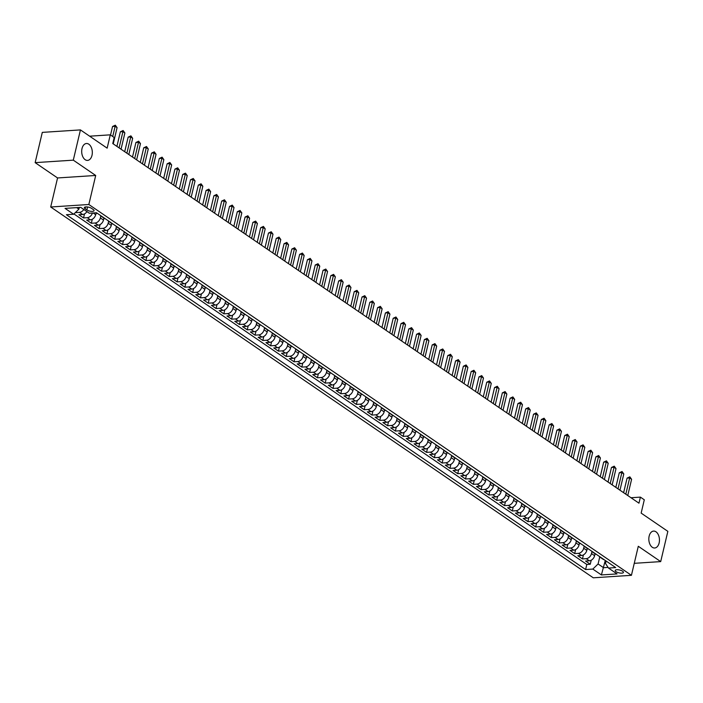 <?xml version="1.0" encoding="UTF-8"?>
<svg xmlns="http://www.w3.org/2000/svg" width="703" height="703" viewBox="0 0 703 703"><rect width="100%" height="100%" fill="white"/><g stroke="black" fill="none" stroke-linecap="round" stroke-linejoin="round"><path stroke-width="1.05" d="M649.15 536.134A8.471 5.299 -93.7 0 1 653.588 531.09A8.471 5.299 -93.7 0 1 659.133 542.953A8.471 5.299 -93.7 0 1 654.695 547.997A8.471 5.299 -93.7 0 1 649.15 536.134M82.014 148.544A8.471 5.299 -93.7 0 1 86.451 143.5A8.471 5.299 -93.7 0 1 91.996 155.363A8.471 5.299 -93.7 0 1 87.55 160.407A8.471 5.299 -93.7 0 1 82.014 148.544M622.612 571.223A4.236 1.459 -166.7 0 0 618.157 569.773A4.236 1.459 -166.7 0 0 615.187 570.467A4.236 1.459 -166.7 0 0 616.013 571.653A4.236 1.459 -166.7 0 0 620.468 573.112A4.236 1.459 -166.7 0 0 623.429 572.418A4.236 1.459 -166.7 0 0 622.612 571.223M50.695 206.99L593.279 577.804L631.426 575.318L88.842 204.503L50.695 206.99L57.567 177.956L95.705 175.469L73.297 160.152L35.15 162.639L57.567 177.956M35.15 162.639L42.303 132.384L80.441 129.906L107.146 148.148L110.292 134.835L89.641 136.189M634.255 563.323L660.697 561.6L667.85 531.354L641.154 513.102L644.3 499.789L640.398 497.126L631.013 497.742M73.297 160.152L80.441 129.906M86.926 211.612A5.299 3.708 124.3 0 1 82.629 214.494L78.859 214.74L83.543 217.939L84.492 213.923M97.497 213.431A5.299 3.708 124.3 0 1 96.452 213.009L95.687 214.714A5.299 3.708 -55.7 0 1 90.423 219.828L86.662 220.074L91.337 223.264L92.286 219.248M103.939 218.123L103.482 220.048A5.299 3.708 -55.7 0 1 98.218 225.153L94.457 225.399L99.132 228.598L100.081 224.573M111.733 223.449L111.276 225.373A5.299 3.708 -55.7 0 1 106.012 230.479L102.251 230.725L106.926 233.923L107.875 229.907M119.528 228.783L119.079 230.698A5.299 3.708 -55.7 0 1 113.807 235.804L110.046 236.05L114.721 239.248L115.67 235.233M127.322 234.108L126.874 236.023A5.299 3.708 -55.7 0 1 121.601 241.138L117.84 241.384L122.515 244.574L123.464 240.558M135.125 239.433L134.668 241.357A5.299 3.708 -55.7 0 1 129.396 246.463L125.635 246.709L130.319 249.908L131.268 245.892M142.92 244.767L142.463 246.683A5.299 3.708 -55.7 0 1 137.199 251.788L133.429 252.034L138.113 255.233L139.062 251.217M150.714 250.092L150.257 252.008A5.299 3.708 -55.7 0 1 144.994 257.122L141.233 257.368L145.908 260.558L146.857 256.542M158.509 255.417L158.052 257.342A5.299 3.708 -55.7 0 1 152.788 262.447L149.027 262.694L153.702 265.892L154.651 261.876M166.303 260.743L165.846 262.667A5.299 3.708 -55.7 0 1 160.583 267.773L156.822 268.019L161.497 271.217L162.446 267.202M174.098 266.077L173.65 267.992A5.299 3.708 -55.7 0 1 168.377 273.107L164.616 273.344L169.291 276.543L170.24 272.527M181.892 271.402L181.444 273.318A5.299 3.708 -55.7 0 1 176.172 278.432L172.411 278.678L177.086 281.868L178.035 277.852M189.687 276.727L189.239 278.652A5.299 3.708 -55.7 0 1 183.966 283.757L180.205 284.003L184.88 287.202L185.838 283.186M197.49 282.061L197.033 283.977A5.299 3.708 -55.7 0 1 191.77 289.082L188 289.328L192.684 292.527L193.633 288.511M205.285 287.386L204.828 289.302A5.299 3.708 -55.7 0 1 199.564 294.416L195.794 294.662L200.478 297.852L201.427 293.836M213.079 292.712L212.622 294.636A5.299 3.708 -55.7 0 1 207.359 299.742L203.598 299.988L208.273 303.186L209.222 299.17M220.874 298.037L220.417 299.961A5.299 3.708 -55.7 0 1 215.153 305.067L211.392 305.313L216.067 308.512L217.016 304.496M228.668 303.371L228.22 305.287A5.299 3.708 -55.7 0 1 222.948 310.401L219.187 310.638L223.862 313.837L224.811 309.821M236.463 308.696L236.015 310.612A5.299 3.708 -55.7 0 1 230.742 315.726L226.981 315.972L231.656 319.171L232.605 315.146M244.257 314.021L243.809 315.946A5.299 3.708 -55.7 0 1 238.537 321.051L234.776 321.297L239.451 324.496L240.4 320.48M252.061 319.355L251.604 321.271A5.299 3.708 -55.7 0 1 246.331 326.377L242.57 326.623L247.254 329.821L248.203 325.805M259.855 324.681L259.398 326.596A5.299 3.708 -55.7 0 1 254.135 331.711L250.365 331.957L255.048 335.146L255.997 331.131M267.65 330.006L267.193 331.93A5.299 3.708 -55.7 0 1 261.929 337.036L258.168 337.282L262.843 340.48L263.792 336.465M275.444 335.331L274.987 337.255A5.299 3.708 -55.7 0 1 269.724 342.361L265.962 342.607L270.637 345.806L271.586 341.79M283.239 340.665L282.782 342.581A5.299 3.708 -55.7 0 1 277.518 347.695L273.757 347.932L278.432 351.131L279.381 347.115M291.033 345.99L290.585 347.915A5.299 3.708 -55.7 0 1 285.313 353.02L281.551 353.266L286.226 356.465L287.175 352.44M298.828 351.315L298.38 353.24A5.299 3.708 -55.7 0 1 293.107 358.345L289.346 358.592L294.021 361.79L294.97 357.774M306.631 356.649L306.174 358.565A5.299 3.708 -55.7 0 1 300.902 363.671L297.141 363.917L301.824 367.115L302.773 363.099M314.426 361.975L313.969 363.89A5.299 3.708 -55.7 0 1 308.705 369.005L304.935 369.251L309.619 372.441L310.568 368.425M322.22 367.3L321.763 369.224A5.299 3.708 -55.7 0 1 316.499 374.33L312.738 374.576L317.413 377.775L318.362 373.759M330.015 372.625L329.558 374.55A5.299 3.708 -55.7 0 1 324.294 379.655L320.533 379.901L325.208 383.1L326.157 379.084M337.809 377.959L337.352 379.875A5.299 3.708 -55.7 0 1 332.088 384.989L328.327 385.235L333.002 388.425L333.951 384.409M345.604 383.284L345.155 385.209A5.299 3.708 -55.7 0 1 339.883 390.314L336.122 390.56L340.797 393.759L341.746 389.734M353.398 388.61L352.95 390.534A5.299 3.708 -55.7 0 1 347.677 395.64L343.916 395.886L348.591 399.084L349.54 395.068M361.193 393.944L360.744 395.859A5.299 3.708 -55.7 0 1 355.472 400.965L351.711 401.211L356.386 404.41L357.344 400.394M368.996 399.269L368.539 401.185A5.299 3.708 -55.7 0 1 363.275 406.299L359.505 406.545L364.189 409.735L365.138 405.719M376.79 404.594L376.333 406.519A5.299 3.708 -55.7 0 1 371.07 411.624L367.3 411.87L371.984 415.069L372.933 411.053M384.585 409.928L384.128 411.844A5.299 3.708 -55.7 0 1 378.864 416.949L375.103 417.195L379.778 420.394L380.727 416.378M392.379 415.253L391.923 417.169A5.299 3.708 -55.7 0 1 386.659 422.283L382.898 422.529L387.573 425.719L388.522 421.703M400.174 420.579L399.726 422.503A5.299 3.708 -55.7 0 1 394.453 427.609L390.692 427.855L395.367 431.053L396.316 427.037M407.968 425.904L407.52 427.828A5.299 3.708 -55.7 0 1 402.248 432.934L398.487 433.18L403.162 436.378L404.111 432.363M415.763 431.238L415.315 433.153A5.299 3.708 -55.7 0 1 410.042 438.268L406.281 438.505L410.956 441.704L411.905 437.688M423.566 436.563L423.109 438.479A5.299 3.708 -55.7 0 1 417.837 443.593L414.076 443.839L418.76 447.038L419.709 443.013M431.361 441.888L430.904 443.813A5.299 3.708 -55.7 0 1 425.64 448.918L421.87 449.164L426.554 452.363L427.503 448.347M439.155 447.222L438.698 449.138A5.299 3.708 -55.7 0 1 433.435 454.243L429.674 454.49L434.349 457.688L435.298 453.672M446.95 452.547L446.493 454.463A5.299 3.708 -55.7 0 1 441.229 459.577L437.468 459.824L442.143 463.013L443.092 458.997M454.744 457.873L454.287 459.797A5.299 3.708 -55.7 0 1 449.024 464.903L445.263 465.149L449.938 468.347L450.887 464.332M462.539 463.198L462.091 465.122A5.299 3.708 -55.7 0 1 456.818 470.228L453.057 470.474L457.732 473.673L458.681 469.657M470.333 468.532L469.885 470.448A5.299 3.708 -55.7 0 1 464.613 475.562L460.852 475.799L465.527 478.998L466.476 474.982M478.137 473.857L477.68 475.782A5.299 3.708 -55.7 0 1 472.407 480.887L468.646 481.133L473.33 484.332L474.279 480.307M485.931 479.182L485.474 481.107A5.299 3.708 -55.7 0 1 480.211 486.212L476.441 486.458L481.124 489.657L482.073 485.641M493.726 484.516L493.269 486.432A5.299 3.708 -55.7 0 1 488.005 491.538L484.235 491.784L488.919 494.982L489.868 490.966M501.52 489.842L501.063 491.757A5.299 3.708 -55.7 0 1 495.8 496.872L492.038 497.118L496.713 500.308L497.662 496.292M509.315 495.167L508.858 497.091A5.299 3.708 -55.7 0 1 503.594 502.197L499.833 502.443L504.508 505.642L505.457 501.626M517.109 500.492L516.661 502.417A5.299 3.708 -55.7 0 1 511.389 507.522L507.628 507.768L512.302 510.967L513.252 506.951M524.904 505.826L524.456 507.742A5.299 3.708 -55.7 0 1 519.183 512.856L515.422 513.102L520.097 516.292L521.046 512.276M532.698 511.151L532.25 513.076A5.299 3.708 -55.7 0 1 526.978 518.181L523.217 518.427L527.891 521.626L528.849 517.601M540.502 516.477L540.045 518.401A5.299 3.708 -55.7 0 1 534.781 523.507L531.011 523.753L535.695 526.951L536.644 522.935M548.296 521.811L547.839 523.726A5.299 3.708 -55.7 0 1 542.575 528.832L538.806 529.078L543.489 532.276L544.438 528.261M556.091 527.136L555.634 529.051A5.299 3.708 -55.7 0 1 550.37 534.166L546.609 534.412L551.284 537.602L552.233 533.586M563.885 532.461L563.428 534.385A5.299 3.708 -55.7 0 1 558.164 539.491L554.403 539.737L559.078 542.936L560.027 538.92M571.68 537.795L571.231 539.711A5.299 3.708 -55.7 0 1 565.959 544.816L562.198 545.062L566.873 548.261L567.822 544.245M579.474 543.12L579.026 545.036A5.299 3.708 -55.7 0 1 573.753 550.15L569.992 550.396L574.667 553.586L575.616 549.57M587.269 548.445L586.82 550.37A5.299 3.708 -55.7 0 1 581.548 555.475L577.787 555.721L582.462 558.92L583.411 554.904M110.292 134.835L114.185 137.507L112.761 143.553L638.965 503.181L640.398 497.126M85.151 208.773L86.864 209.942A4.104 1.406 -166.7 0 0 91.179 211.357A4.104 1.406 -166.7 0 0 94.053 210.68A4.104 1.406 -166.7 0 0 93.253 209.529L91.539 208.352A4.104 1.406 -166.7 0 0 87.225 206.946A4.104 1.406 -166.7 0 0 84.351 207.622A4.104 1.406 -166.7 0 0 85.151 208.773L85.581 206.946M606.1 561.02L605.511 563.49L608.49 568.059L615.705 567.585L96.513 212.763L89.299 213.229L80.722 207.367L65.054 208.387L73.63 214.248L66.416 214.723L585.608 569.553L592.822 569.079L598.086 563.973L603.543 567.699L608.069 567.409M608.49 568.059L617.067 573.92L601.399 574.94L592.822 569.079M591.961 551.609L591.495 553.56A5.299 3.708 124.3 0 1 586.232 558.674L582.462 558.92M595.072 553.771L594.615 555.695L591.495 553.56M584.158 546.284L583.701 548.235A5.299 3.708 124.3 0 1 578.428 553.34L574.667 553.586M576.363 540.959L575.906 542.909A5.299 3.708 124.3 0 1 570.634 548.015L566.873 548.261M568.569 535.633L568.112 537.575A5.299 3.708 124.3 0 1 562.839 542.69L559.078 542.936M560.774 530.299L560.317 532.25A5.299 3.708 124.3 0 1 555.045 537.364L551.284 537.602M552.98 524.974L552.514 526.925A5.299 3.708 124.3 0 1 547.25 532.03L543.489 532.276M545.185 519.649L544.72 521.6A5.299 3.708 124.3 0 1 539.456 526.705L535.695 526.951M537.391 514.315L536.925 516.266A5.299 3.708 124.3 0 1 531.661 521.38L527.891 521.626M529.587 508.99L529.131 510.94A5.299 3.708 124.3 0 1 523.867 516.046L520.097 516.292M521.793 503.664L521.336 505.615A5.299 3.708 124.3 0 1 516.064 510.721L512.302 510.967M513.998 498.339L513.542 500.281A5.299 3.708 124.3 0 1 508.269 505.395L504.508 505.642M506.204 493.005L505.747 494.956A5.299 3.708 124.3 0 1 500.474 500.07L496.713 500.308M498.409 487.68L497.944 489.631A5.299 3.708 124.3 0 1 492.68 494.736L488.919 494.982M490.615 482.355L490.149 484.305A5.299 3.708 124.3 0 1 484.885 489.411L481.124 489.657M482.82 477.021L482.355 478.971A5.299 3.708 124.3 0 1 477.091 484.086L473.33 484.332M475.017 471.695L474.56 473.646A5.299 3.708 124.3 0 1 469.296 478.752L465.527 478.998M467.223 466.37L466.766 468.321A5.299 3.708 124.3 0 1 461.493 473.427L457.732 473.673M459.428 461.045L458.971 462.987A5.299 3.708 124.3 0 1 453.699 468.101L449.938 468.347M451.634 455.711L451.177 457.662A5.299 3.708 124.3 0 1 445.904 462.767L442.143 463.013M443.839 450.386L443.373 452.337A5.299 3.708 124.3 0 1 438.11 457.442L434.349 457.688M436.045 445.061L435.579 447.011A5.299 3.708 124.3 0 1 430.315 452.117L426.554 452.363M428.25 439.726L427.784 441.677A5.299 3.708 124.3 0 1 422.521 446.792L418.76 447.038M420.456 434.401L419.99 436.352A5.299 3.708 124.3 0 1 414.726 441.458L410.956 441.704M412.652 429.076L412.195 431.027A5.299 3.708 124.3 0 1 406.923 436.132L403.162 436.378M404.858 423.742L404.401 425.693A5.299 3.708 124.3 0 1 399.128 430.807L395.367 431.053M397.063 418.417L396.606 420.368A5.299 3.708 124.3 0 1 391.334 425.473L387.573 425.719M389.269 413.092L388.812 415.042A5.299 3.708 124.3 0 1 383.539 420.148L379.778 420.394M381.474 407.766L381.008 409.717A5.299 3.708 124.3 0 1 375.745 414.823L371.984 415.069M373.68 402.432L373.214 404.383A5.299 3.708 124.3 0 1 367.95 409.498L364.189 409.735M365.885 397.107L365.419 399.058A5.299 3.708 124.3 0 1 360.156 404.163L356.386 404.41M358.082 391.782L357.625 393.733A5.299 3.708 124.3 0 1 352.361 398.838L348.591 399.084M350.287 386.448L349.83 388.399A5.299 3.708 124.3 0 1 344.558 393.513L340.797 393.759M342.493 381.123L342.036 383.073A5.299 3.708 124.3 0 1 336.763 388.179L333.002 388.425M334.698 375.797L334.241 377.748A5.299 3.708 124.3 0 1 328.969 382.854L325.208 383.1M326.904 370.472L326.438 372.414A5.299 3.708 124.3 0 1 321.174 377.529L317.413 377.775M319.109 365.138L318.644 367.089A5.299 3.708 124.3 0 1 313.38 372.203L309.619 372.441M311.315 359.813L310.849 361.764A5.299 3.708 124.3 0 1 305.585 366.869L301.824 367.115M303.511 354.488L303.055 356.439A5.299 3.708 124.3 0 1 297.791 361.544L294.021 361.79M295.717 349.154L295.26 351.105A5.299 3.708 124.3 0 1 289.988 356.219L286.226 356.465M287.922 343.829L287.465 345.779A5.299 3.708 124.3 0 1 282.193 350.885L278.432 351.131M280.128 338.503L279.671 340.454A5.299 3.708 124.3 0 1 274.398 345.56L270.637 345.806M272.333 333.178L271.868 335.12A5.299 3.708 124.3 0 1 266.604 340.234L262.843 340.48M264.539 327.844L264.073 329.795A5.299 3.708 124.3 0 1 258.809 334.9L255.048 335.146M256.744 322.519L256.279 324.47A5.299 3.708 124.3 0 1 251.015 329.575L247.254 329.821M248.95 317.194L248.484 319.144A5.299 3.708 124.3 0 1 243.22 324.25L239.451 324.496M241.147 311.86L240.69 313.81A5.299 3.708 124.3 0 1 235.417 318.925L231.656 319.171M233.352 306.534L232.895 308.485A5.299 3.708 124.3 0 1 227.623 313.591L223.862 313.837M225.558 301.209L225.101 303.16A5.299 3.708 124.3 0 1 219.828 308.266L216.067 308.512M217.763 295.884L217.306 297.826A5.299 3.708 124.3 0 1 212.034 302.94L208.273 303.186M209.969 290.55L209.503 292.501A5.299 3.708 124.3 0 1 204.239 297.606L200.478 297.852M202.174 285.225L201.708 287.175A5.299 3.708 124.3 0 1 196.445 292.281L192.684 292.527M194.38 279.899L193.914 281.85A5.299 3.708 124.3 0 1 188.65 286.956L184.88 287.202M186.576 274.565L186.119 276.516A5.299 3.708 124.3 0 1 180.856 281.631L177.086 281.868M178.782 269.24L178.325 271.191A5.299 3.708 124.3 0 1 173.052 276.297L169.291 276.543M170.987 263.915L170.53 265.866A5.299 3.708 124.3 0 1 165.258 270.971L161.497 271.217M163.193 258.581L162.736 260.532A5.299 3.708 124.3 0 1 157.463 265.646L153.702 265.892M155.398 253.256L154.932 255.207A5.299 3.708 124.3 0 1 149.669 260.312L145.908 260.558M147.604 247.931L147.138 249.881A5.299 3.708 124.3 0 1 141.874 254.987L138.113 255.233M139.809 242.605L139.343 244.547A5.299 3.708 124.3 0 1 134.08 249.662L130.319 249.908M132.006 237.271L131.549 239.222A5.299 3.708 124.3 0 1 126.285 244.336L122.515 244.574M124.211 231.946L123.754 233.897A5.299 3.708 124.3 0 1 118.482 239.002L114.721 239.248M116.417 226.621L115.96 228.572A5.299 3.708 124.3 0 1 110.687 233.677L106.926 233.923M108.622 221.287L108.165 223.238A5.299 3.708 124.3 0 1 102.893 228.352L99.132 228.598M100.828 215.962L100.362 217.912A5.299 3.708 124.3 0 1 95.098 223.018L91.337 223.264M83.806 209.476A5.299 3.708 124.3 0 1 79.509 212.368L75.748 212.614M73.929 213.958L586.812 564.474L590.265 564.245L591.214 560.229M594.615 555.695A5.299 3.708 -55.7 0 1 589.342 560.801L585.581 561.047L590.265 564.245M92.453 213.027A5.299 3.708 124.3 0 1 87.304 217.693L83.543 217.939M76.689 207.631L78.894 209.143L73.63 214.248M79.29 207.464L78.894 209.143M95.705 175.469L88.842 204.503M660.697 561.6L638.289 546.284L631.426 575.318M605.265 560.449L601.399 574.94M599.756 556.943L598.086 563.973M102.181 216.629A5.299 3.708 124.3 0 1 101.127 216.208A5.299 3.708 124.3 0 1 100.353 215.382M101.127 216.208L104.246 218.334A5.299 3.708 -55.7 0 0 105.292 218.756M109.976 221.955A5.299 3.708 124.3 0 1 108.921 221.533A5.299 3.708 124.3 0 1 108.148 220.707M108.921 221.533L112.041 223.659A5.299 3.708 -55.7 0 0 113.095 224.09M117.77 227.289A5.299 3.708 124.3 0 1 116.724 226.858A5.299 3.708 124.3 0 1 115.942 226.041M116.724 226.858L119.835 228.993A5.299 3.708 -55.7 0 0 120.89 229.415M125.565 232.614A5.299 3.708 124.3 0 1 124.519 232.183A5.299 3.708 124.3 0 1 123.737 231.366M124.519 232.183L127.638 234.319A5.299 3.708 -55.7 0 0 128.684 234.74M133.359 237.939A5.299 3.708 124.3 0 1 132.313 237.517A5.299 3.708 124.3 0 1 131.531 236.691M132.313 237.517L135.433 239.644A5.299 3.708 -55.7 0 0 136.479 240.075M141.154 243.264A5.299 3.708 124.3 0 1 140.108 242.843A5.299 3.708 124.3 0 1 139.335 242.017M140.108 242.843L143.227 244.978A5.299 3.708 -55.7 0 0 144.273 245.4M148.948 248.598A5.299 3.708 124.3 0 1 147.902 248.168A5.299 3.708 124.3 0 1 147.129 247.351M147.902 248.168L151.022 250.303A5.299 3.708 -55.7 0 0 152.068 250.725M156.751 253.924A5.299 3.708 124.3 0 1 155.697 253.502A5.299 3.708 124.3 0 1 154.924 252.676M155.697 253.502L158.816 255.628A5.299 3.708 -55.7 0 0 159.862 256.059M164.546 259.249A5.299 3.708 124.3 0 1 163.491 258.827A5.299 3.708 124.3 0 1 162.718 258.001M163.491 258.827L166.611 260.954A5.299 3.708 -55.7 0 0 167.666 261.384M172.34 264.583A5.299 3.708 124.3 0 1 171.295 264.152A5.299 3.708 124.3 0 1 170.513 263.335M171.295 264.152L174.406 266.288A5.299 3.708 -55.7 0 0 175.46 266.709M180.135 269.908A5.299 3.708 124.3 0 1 179.089 269.477A5.299 3.708 124.3 0 1 178.307 268.66M179.089 269.477L182.209 271.613A5.299 3.708 -55.7 0 0 183.255 272.035M187.929 275.233A5.299 3.708 124.3 0 1 186.884 274.811A5.299 3.708 124.3 0 1 186.102 273.985M186.884 274.811L190.003 276.938A5.299 3.708 -55.7 0 0 191.049 277.369M195.724 280.559A5.299 3.708 124.3 0 1 194.678 280.137A5.299 3.708 124.3 0 1 193.896 279.311M194.678 280.137L197.798 282.272A5.299 3.708 -55.7 0 0 198.844 282.694M203.518 285.893A5.299 3.708 124.3 0 1 202.473 285.462A5.299 3.708 124.3 0 1 201.699 284.645M202.473 285.462L205.592 287.597A5.299 3.708 -55.7 0 0 206.638 288.019M211.322 291.218A5.299 3.708 124.3 0 1 210.267 290.796A5.299 3.708 124.3 0 1 209.494 289.97M210.267 290.796L213.387 292.923A5.299 3.708 -55.7 0 0 214.433 293.353M219.116 296.543A5.299 3.708 124.3 0 1 218.062 296.121A5.299 3.708 124.3 0 1 217.289 295.295M218.062 296.121L221.181 298.248A5.299 3.708 -55.7 0 0 222.236 298.678M226.911 301.877A5.299 3.708 124.3 0 1 225.856 301.446A5.299 3.708 124.3 0 1 225.083 300.629M225.856 301.446L228.976 303.582A5.299 3.708 -55.7 0 0 230.03 304.004M234.705 307.202A5.299 3.708 124.3 0 1 233.66 306.78A5.299 3.708 124.3 0 1 232.878 305.954M233.66 306.78L236.77 308.907A5.299 3.708 -55.7 0 0 237.825 309.329M242.5 312.527A5.299 3.708 124.3 0 1 241.454 312.106A5.299 3.708 124.3 0 1 240.672 311.28M241.454 312.106L244.574 314.232A5.299 3.708 -55.7 0 0 245.619 314.663M250.294 317.853A5.299 3.708 124.3 0 1 249.249 317.431A5.299 3.708 124.3 0 1 248.467 316.605M249.249 317.431L252.368 319.566A5.299 3.708 -55.7 0 0 253.414 319.988M258.089 323.187A5.299 3.708 124.3 0 1 257.043 322.756A5.299 3.708 124.3 0 1 256.27 321.939M257.043 322.756L260.163 324.891A5.299 3.708 -55.7 0 0 261.208 325.313M265.883 328.512A5.299 3.708 124.3 0 1 264.838 328.09A5.299 3.708 124.3 0 1 264.064 327.264M264.838 328.09L267.957 330.217A5.299 3.708 -55.7 0 0 269.003 330.647M273.687 333.837A5.299 3.708 124.3 0 1 272.632 333.415A5.299 3.708 124.3 0 1 271.859 332.589M272.632 333.415L275.752 335.542A5.299 3.708 -55.7 0 0 276.797 335.972M281.481 339.171A5.299 3.708 124.3 0 1 280.427 338.741A5.299 3.708 124.3 0 1 279.653 337.923M280.427 338.741L283.546 340.876A5.299 3.708 -55.7 0 0 284.601 341.298M289.276 344.496A5.299 3.708 124.3 0 1 288.23 344.075A5.299 3.708 124.3 0 1 287.448 343.249M288.23 344.075L291.341 346.201A5.299 3.708 -55.7 0 0 292.395 346.623M297.07 349.822A5.299 3.708 124.3 0 1 296.025 349.4A5.299 3.708 124.3 0 1 295.242 348.574M296.025 349.4L299.144 351.526A5.299 3.708 -55.7 0 0 300.19 351.957M304.865 355.156A5.299 3.708 124.3 0 1 303.819 354.725A5.299 3.708 124.3 0 1 303.037 353.908M303.819 354.725L306.939 356.86A5.299 3.708 -55.7 0 0 307.984 357.282M312.659 360.481A5.299 3.708 124.3 0 1 311.614 360.05A5.299 3.708 124.3 0 1 310.84 359.233M311.614 360.05L314.733 362.186A5.299 3.708 -55.7 0 0 315.779 362.607M320.454 365.806A5.299 3.708 124.3 0 1 319.408 365.384A5.299 3.708 124.3 0 1 318.635 364.558M319.408 365.384L322.528 367.511A5.299 3.708 -55.7 0 0 323.573 367.941M328.257 371.131A5.299 3.708 124.3 0 1 327.203 370.709A5.299 3.708 124.3 0 1 326.429 369.883M327.203 370.709L330.322 372.845A5.299 3.708 -55.7 0 0 331.368 373.267M336.052 376.465A5.299 3.708 124.3 0 1 334.997 376.035A5.299 3.708 124.3 0 1 334.224 375.217M334.997 376.035L338.117 378.17A5.299 3.708 -55.7 0 0 339.171 378.592M343.846 381.791A5.299 3.708 124.3 0 1 342.8 381.369A5.299 3.708 124.3 0 1 342.018 380.543M342.8 381.369L345.911 383.495A5.299 3.708 -55.7 0 0 346.966 383.926M351.641 387.116A5.299 3.708 124.3 0 1 350.595 386.694A5.299 3.708 124.3 0 1 349.813 385.868M350.595 386.694L353.706 388.821A5.299 3.708 -55.7 0 0 354.76 389.251M359.435 392.45A5.299 3.708 124.3 0 1 358.389 392.019A5.299 3.708 124.3 0 1 357.607 391.202M358.389 392.019L361.509 394.155A5.299 3.708 -55.7 0 0 362.555 394.576M367.23 397.775A5.299 3.708 124.3 0 1 366.184 397.344A5.299 3.708 124.3 0 1 365.402 396.527M366.184 397.344L369.303 399.48A5.299 3.708 -55.7 0 0 370.349 399.902M375.024 403.1A5.299 3.708 124.3 0 1 373.978 402.678A5.299 3.708 124.3 0 1 373.205 401.852M373.978 402.678L377.098 404.805A5.299 3.708 -55.7 0 0 378.144 405.236M382.827 408.425A5.299 3.708 124.3 0 1 381.773 408.004A5.299 3.708 124.3 0 1 381 407.178M381.773 408.004L384.893 410.139A5.299 3.708 -55.7 0 0 385.938 410.561M390.622 413.759A5.299 3.708 124.3 0 1 389.567 413.329A5.299 3.708 124.3 0 1 388.794 412.512M389.567 413.329L392.687 415.464A5.299 3.708 -55.7 0 0 393.742 415.886M398.416 419.085A5.299 3.708 124.3 0 1 397.362 418.663A5.299 3.708 124.3 0 1 396.589 417.837M397.362 418.663L400.482 420.789A5.299 3.708 -55.7 0 0 401.536 421.22M406.211 424.41A5.299 3.708 124.3 0 1 405.165 423.988A5.299 3.708 124.3 0 1 404.383 423.162M405.165 423.988L408.276 426.115A5.299 3.708 -55.7 0 0 409.331 426.545M414.005 429.744A5.299 3.708 124.3 0 1 412.96 429.313A5.299 3.708 124.3 0 1 412.178 428.496M412.96 429.313L416.079 431.449A5.299 3.708 -55.7 0 0 417.125 431.87M421.8 435.069A5.299 3.708 124.3 0 1 420.754 434.639A5.299 3.708 124.3 0 1 419.972 433.821M420.754 434.639L423.874 436.774A5.299 3.708 -55.7 0 0 424.92 437.196M429.595 440.394A5.299 3.708 124.3 0 1 428.549 439.973A5.299 3.708 124.3 0 1 427.776 439.147M428.549 439.973L431.668 442.099A5.299 3.708 -55.7 0 0 432.714 442.53M437.389 445.72A5.299 3.708 124.3 0 1 436.343 445.298A5.299 3.708 124.3 0 1 435.57 444.472M436.343 445.298L439.463 447.433A5.299 3.708 -55.7 0 0 440.509 447.855M445.192 451.054A5.299 3.708 124.3 0 1 444.138 450.623A5.299 3.708 124.3 0 1 443.365 449.806M444.138 450.623L447.257 452.758A5.299 3.708 -55.7 0 0 448.303 453.18M452.987 456.379A5.299 3.708 124.3 0 1 451.932 455.957A5.299 3.708 124.3 0 1 451.159 455.131M451.932 455.957L455.052 458.084A5.299 3.708 -55.7 0 0 456.106 458.514M460.781 461.704A5.299 3.708 124.3 0 1 459.736 461.282A5.299 3.708 124.3 0 1 458.954 460.456M459.736 461.282L462.846 463.409A5.299 3.708 -55.7 0 0 463.901 463.839M468.576 467.038A5.299 3.708 124.3 0 1 467.53 466.607A5.299 3.708 124.3 0 1 466.748 465.79M467.53 466.607L470.65 468.743A5.299 3.708 -55.7 0 0 471.695 469.165M476.37 472.363A5.299 3.708 124.3 0 1 475.325 471.941A5.299 3.708 124.3 0 1 474.543 471.115M475.325 471.941L478.444 474.068A5.299 3.708 -55.7 0 0 479.49 474.49M484.165 477.689A5.299 3.708 124.3 0 1 483.119 477.267A5.299 3.708 124.3 0 1 482.337 476.441M483.119 477.267L486.239 479.393A5.299 3.708 -55.7 0 0 487.284 479.824M491.959 483.023A5.299 3.708 124.3 0 1 490.914 482.592A5.299 3.708 124.3 0 1 490.14 481.766M490.914 482.592L494.033 484.727A5.299 3.708 -55.7 0 0 495.079 485.149M499.763 488.348A5.299 3.708 124.3 0 1 498.708 487.917A5.299 3.708 124.3 0 1 497.935 487.1M498.708 487.917L501.828 490.053A5.299 3.708 -55.7 0 0 502.873 490.474M507.557 493.673A5.299 3.708 124.3 0 1 506.503 493.251A5.299 3.708 124.3 0 1 505.729 492.425M506.503 493.251L509.622 495.378A5.299 3.708 -55.7 0 0 510.677 495.808M515.352 498.998A5.299 3.708 124.3 0 1 514.297 498.576A5.299 3.708 124.3 0 1 513.524 497.75M514.297 498.576L517.417 500.703A5.299 3.708 -55.7 0 0 518.471 501.134M523.146 504.332A5.299 3.708 124.3 0 1 522.101 503.902A5.299 3.708 124.3 0 1 521.318 503.084M522.101 503.902L525.211 506.037A5.299 3.708 -55.7 0 0 526.266 506.459M530.941 509.657A5.299 3.708 124.3 0 1 529.895 509.236A5.299 3.708 124.3 0 1 529.113 508.41M529.895 509.236L533.015 511.362A5.299 3.708 -55.7 0 0 534.06 511.784M538.735 514.983A5.299 3.708 124.3 0 1 537.69 514.561A5.299 3.708 124.3 0 1 536.907 513.735M537.69 514.561L540.809 516.687A5.299 3.708 -55.7 0 0 541.855 517.118M546.53 520.317A5.299 3.708 124.3 0 1 545.484 519.886A5.299 3.708 124.3 0 1 544.711 519.069M545.484 519.886L548.604 522.021A5.299 3.708 -55.7 0 0 549.649 522.443M554.333 525.642A5.299 3.708 124.3 0 1 553.279 525.211A5.299 3.708 124.3 0 1 552.505 524.394M553.279 525.211L556.398 527.347A5.299 3.708 -55.7 0 0 557.444 527.768M562.128 530.967A5.299 3.708 124.3 0 1 561.073 530.545A5.299 3.708 124.3 0 1 560.3 529.719M561.073 530.545L564.193 532.672A5.299 3.708 -55.7 0 0 565.247 533.102M569.922 536.292A5.299 3.708 124.3 0 1 568.868 535.871A5.299 3.708 124.3 0 1 568.094 535.045M568.868 535.871L571.987 538.006A5.299 3.708 -55.7 0 0 573.042 538.428M577.717 541.626A5.299 3.708 124.3 0 1 576.671 541.196A5.299 3.708 124.3 0 1 575.889 540.379M576.671 541.196L579.782 543.331A5.299 3.708 -55.7 0 0 580.836 543.753M585.511 546.952A5.299 3.708 124.3 0 1 584.465 546.53A5.299 3.708 124.3 0 1 583.683 545.704M584.465 546.53L587.585 548.656A5.299 3.708 -55.7 0 0 588.631 549.087M593.306 552.277A5.299 3.708 124.3 0 1 592.26 551.855A5.299 3.708 124.3 0 1 591.478 551.029M592.26 551.855L595.379 553.982A5.299 3.708 -55.7 0 0 596.425 554.412M601.1 557.611A5.299 3.708 124.3 0 1 600.054 557.18A5.299 3.708 124.3 0 1 599.281 556.363M586.812 564.474L585.608 569.553M600.054 557.18L603.174 559.316A5.299 3.708 -55.7 0 0 604.22 559.737M112.726 136.505L115.134 126.32L117.085 127.647L113.245 143.887M110.538 135.011L112.559 126.487L115.134 126.32L115.318 125.196L117.085 127.647M112.559 126.487L115.318 125.196M119.088 147.885L122.928 131.646L124.879 132.981L121.039 149.212M116.909 146.391L120.354 131.812L122.928 131.646L123.113 130.521L124.879 132.981M120.354 131.812L123.113 130.521M126.883 153.21L130.723 136.971L132.674 138.306L128.834 154.537M124.703 151.716L128.148 137.138L130.723 136.971L130.907 135.855L132.674 138.306M128.148 137.138L130.907 135.855M134.686 158.535L138.517 142.305L140.468 143.632L136.628 159.871M132.498 157.041L135.943 142.472L138.517 142.305L138.702 141.18L140.468 143.632M135.943 142.472L138.702 141.18M142.481 163.861L146.312 147.63L148.263 148.957L144.423 165.196M140.292 162.375L143.737 147.797L146.312 147.63L146.496 146.505L148.263 148.957M143.737 147.797L146.496 146.505M150.275 169.195L154.115 152.955L156.057 154.291L152.226 170.521M148.087 167.701L151.532 153.122L154.115 152.955L154.291 151.83L156.057 154.291M151.532 153.122L154.291 151.83M158.07 174.52L161.91 158.28L163.852 159.616L160.02 175.855M155.881 173.026L159.326 158.456L161.91 158.28L162.094 157.164L163.852 159.616M159.326 158.456L162.094 157.164M165.864 179.845L169.704 163.614L171.655 164.941L167.815 181.181M163.676 178.351L167.129 163.781L169.704 163.614L169.889 162.49L171.655 164.941M167.129 163.781L169.889 162.49M173.659 185.179L177.499 168.94L179.45 170.275L175.609 186.506M171.479 183.685L174.924 169.107L177.499 168.94L177.683 167.815L179.45 170.275M174.924 169.107L177.683 167.815M181.453 190.504L185.293 174.265L187.244 175.601L183.404 191.831M179.274 189.01L182.718 174.432L185.293 174.265L185.478 173.149L187.244 175.601M182.718 174.432L185.478 173.149M189.248 195.829L193.088 179.599L195.039 180.926L191.198 197.165M187.068 194.336L190.513 179.766L193.088 179.599L193.272 178.474L195.039 180.926M190.513 179.766L193.272 178.474M197.051 201.155L200.882 184.924L202.833 186.251L198.993 202.49M194.863 199.67L198.308 185.091L200.882 184.924L201.067 183.799L202.833 186.251M198.308 185.091L201.067 183.799M204.845 206.489L208.686 190.249L210.628 191.585L206.796 207.816M202.657 204.995L206.102 190.416L208.686 190.249L208.861 189.125L210.628 191.585M206.102 190.416L208.861 189.125M212.64 211.814L216.48 195.575L218.422 196.91L214.591 213.15M210.452 210.32L213.897 195.75L216.48 195.575L216.665 194.459L218.422 196.91M213.897 195.75L216.665 194.459M220.434 217.139L224.275 200.909L226.225 202.236L222.385 218.475M218.246 215.645L221.691 201.076L224.275 200.909L224.459 199.784L226.225 202.236M221.691 201.076L224.459 199.784M228.229 222.473L232.069 206.234L234.02 207.57L230.18 223.8M226.05 220.979L229.494 206.401L232.069 206.234L232.254 205.109L234.02 207.57M229.494 206.401L232.254 205.109M236.023 227.798L239.864 211.559L241.814 212.895L237.974 229.134M233.844 226.304L237.289 211.726L239.864 211.559L240.048 210.443L241.814 212.895M237.289 211.726L240.048 210.443M243.818 233.124L247.658 216.893L249.609 218.22L245.769 234.459M241.639 231.63L245.083 217.06L247.658 216.893L247.843 215.768L249.609 218.22M245.083 217.06L247.843 215.768M251.621 238.458L255.453 222.218L257.403 223.554L253.563 239.785M249.433 236.964L252.878 222.385L255.453 222.218L255.637 221.094L257.403 223.554M252.878 222.385L255.637 221.094M259.416 243.783L263.247 227.544L265.198 228.879L261.358 245.11M257.228 242.289L260.672 227.71L263.247 227.544L263.432 226.419L265.198 228.879M260.672 227.71L263.432 226.419M267.21 249.108L271.05 232.878L272.992 234.204L269.161 250.444M265.022 247.614L268.467 233.044L271.05 232.878L271.226 231.753L272.992 234.204M268.467 233.044L271.226 231.753M275.005 254.433L278.845 238.203L280.796 239.53L276.956 255.769M272.817 252.948L276.261 238.37L278.845 238.203L279.029 237.078L280.796 239.53M276.261 238.37L279.029 237.078M282.799 259.767L286.639 243.528L288.59 244.864L284.75 261.094M280.62 258.273L284.065 243.695L286.639 243.528L286.824 242.403L288.59 244.864M284.065 243.695L286.824 242.403M290.594 265.093L294.434 248.853L296.385 250.189L292.545 266.428M288.415 263.599L291.859 249.029L294.434 248.853L294.619 247.737L296.385 250.189M291.859 249.029L294.619 247.737M298.388 270.418L302.228 254.187L304.179 255.514L300.339 271.753M296.209 268.924L299.654 254.354L302.228 254.187L302.413 253.062L304.179 255.514M299.654 254.354L302.413 253.062M306.192 275.752L310.023 259.512L311.974 260.848L308.134 277.079M304.004 274.258L307.448 259.679L310.023 259.512L310.208 258.388L311.974 260.848M307.448 259.679L310.208 258.388M313.986 281.077L317.818 264.838L319.768 266.173L315.928 282.404M311.798 279.583L315.243 265.005L317.818 264.838L318.002 263.713L319.768 266.173M315.243 265.005L318.002 263.713M321.781 286.402L325.621 270.172L327.563 271.499L323.731 287.738M319.593 284.908L323.037 270.339L325.621 270.172L325.797 269.047L327.563 271.499M323.037 270.339L325.797 269.047M329.575 291.727L333.415 275.497L335.357 276.824L331.526 293.063M327.387 290.242L330.832 275.664L333.415 275.497L333.6 274.372L335.357 276.824M330.832 275.664L333.6 274.372M337.37 297.061L341.21 280.822L343.161 282.158L339.321 298.388M335.182 295.568L338.635 280.989L341.21 280.822L341.394 279.697L343.161 282.158M338.635 280.989L341.394 279.697M345.164 302.387L349.004 286.147L350.955 287.483L347.115 303.722M342.985 300.893L346.43 286.323L349.004 286.147L349.189 285.031L350.955 287.483M346.43 286.323L349.189 285.031M352.959 307.712L356.799 291.481L358.75 292.808L354.91 309.048M350.779 306.218L354.224 291.648L356.799 291.481L356.983 290.357L358.75 292.808M354.224 291.648L356.983 290.357M360.753 313.046L364.593 296.807L366.544 298.142L362.704 314.373M358.574 311.552L362.019 296.974L364.593 296.807L364.778 295.682L366.544 298.142M362.019 296.974L364.778 295.682M368.557 318.371L372.388 302.132L374.339 303.468L370.499 319.698M366.368 316.877L369.813 302.299L372.388 302.132L372.572 301.016L374.339 303.468M369.813 302.299L372.572 301.016M376.351 323.696L380.182 307.466L382.133 308.793L378.302 325.032M374.163 322.202L377.608 307.633L380.182 307.466L380.367 306.341L382.133 308.793M377.608 307.633L380.367 306.341M384.146 329.022L387.986 312.791L389.928 314.118L386.096 330.357M381.957 327.536L385.402 312.958L387.986 312.791L388.161 311.666L389.928 314.118M385.402 312.958L388.161 311.666M391.94 334.356L395.78 318.116L397.731 319.452L393.891 335.683M389.752 332.862L393.197 318.283L395.78 318.116L395.965 316.991L397.731 319.452M393.197 318.283L395.965 316.991M399.735 339.681L403.575 323.442L405.526 324.777L401.685 341.017M397.555 338.187L401 323.617L403.575 323.442L403.759 322.326L405.526 324.777M401 323.617L403.759 322.326M407.529 345.006L411.369 328.776L413.32 330.102L409.48 346.342M405.35 343.512L408.795 328.942L411.369 328.776L411.554 327.651L413.32 330.102M408.795 328.942L411.554 327.651M415.324 350.34L419.164 334.101L421.115 335.436L417.274 351.667M413.144 348.846L416.589 334.268L419.164 334.101L419.348 332.976L421.115 335.436M416.589 334.268L419.348 332.976M423.127 355.665L426.958 339.426L428.909 340.762L425.069 357.001M420.939 354.171L424.384 339.593L426.958 339.426L427.143 338.31L428.909 340.762M424.384 339.593L427.143 338.31M430.921 360.99L434.753 344.76L436.704 346.087L432.863 362.326M428.733 359.497L432.178 344.927L434.753 344.76L434.937 343.635L436.704 346.087M432.178 344.927L434.937 343.635M438.716 366.325L442.556 350.085L444.498 351.421L440.667 367.651M436.528 364.831L439.973 350.252L442.556 350.085L442.732 348.96L444.498 351.421M439.973 350.252L442.732 348.96M446.51 371.65L450.351 355.41L452.293 356.746L448.461 372.977M444.322 370.156L447.767 355.577L450.351 355.41L450.535 354.286L452.293 356.746M447.767 355.577L450.535 354.286M454.305 376.975L458.145 360.744L460.096 362.071L456.256 378.311M452.117 375.481L455.57 360.911L458.145 360.744L458.33 359.62L460.096 362.071M455.57 360.911L458.33 359.62M462.099 382.3L465.94 366.07L467.89 367.397L464.05 383.636M459.92 380.806L463.365 366.237L465.94 366.07L466.124 364.945L467.89 367.397M463.365 366.237L466.124 364.945M469.894 387.634L473.734 371.395L475.685 372.731L471.845 388.961M467.715 386.14L471.159 371.562L473.734 371.395L473.919 370.27L475.685 372.731M471.159 371.562L473.919 370.27M477.697 392.959L481.529 376.72L483.479 378.056L479.639 394.295M475.509 391.466L478.954 376.896L481.529 376.72L481.713 375.604L483.479 378.056M478.954 376.896L481.713 375.604M485.492 398.285L489.323 382.054L491.274 383.381L487.434 399.62M483.304 396.791L486.748 382.221L489.323 382.054L489.508 380.929L491.274 383.381M486.748 382.221L489.508 380.929M493.286 403.619L497.126 387.379L499.068 388.715L495.237 404.946M491.098 402.125L494.543 387.546L497.126 387.379L497.302 386.255L499.068 388.715M494.543 387.546L497.302 386.255M501.081 408.944L504.921 392.705L506.863 394.04L503.032 410.271M498.893 407.45L502.337 392.872L504.921 392.705L505.105 391.58L506.863 394.04M502.337 392.872L505.105 391.58M508.875 414.269L512.715 398.039L514.666 399.366L510.826 415.605M506.687 412.775L510.141 398.206L512.715 398.039L512.9 396.914L514.666 399.366M510.141 398.206L512.9 396.914M516.67 419.594L520.51 403.364L522.461 404.691L518.621 420.93M514.491 418.109L517.935 403.531L520.51 403.364L520.695 402.239L522.461 404.691M517.935 403.531L520.695 402.239M524.464 424.928L528.305 408.689L530.255 410.025L526.415 426.255M522.285 423.434L525.73 408.856L528.305 408.689L528.489 407.564L530.255 410.025M525.73 408.856L528.489 407.564M532.259 430.254L536.099 414.014L538.05 415.35L534.21 431.589M530.08 428.76L533.524 414.19L536.099 414.014L536.284 412.898L538.05 415.35M533.524 414.19L536.284 412.898M540.062 435.579L543.894 419.348L545.844 420.675L542.004 436.915M537.874 434.085L541.319 419.515L543.894 419.348L544.078 418.223L545.844 420.675M541.319 419.515L544.078 418.223M547.857 440.913L551.688 424.674L553.639 426.009L549.808 442.24M545.669 439.419L549.113 424.84L551.688 424.674L551.873 423.549L553.639 426.009M549.113 424.84L551.873 423.549M555.651 446.238L559.491 429.999L561.433 431.334L557.602 447.565M553.463 444.744L556.908 430.166L559.491 429.999L559.667 428.883L561.433 431.334M556.908 430.166L559.667 428.883M563.446 451.563L567.286 435.333L569.237 436.66L565.397 452.899M561.258 450.069L564.702 435.5L567.286 435.333L567.47 434.208L569.237 436.66M564.702 435.5L567.47 434.208M571.24 456.888L575.08 440.658L577.031 441.985L573.191 458.224M569.061 455.403L572.506 440.825L575.08 440.658L575.265 439.533L577.031 441.985M572.506 440.825L575.265 439.533M579.035 462.223L582.875 445.983L584.826 447.319L580.986 463.549M576.855 460.729L580.3 446.15L582.875 445.983L583.059 444.858L584.826 447.319M580.3 446.15L583.059 444.858M586.829 467.548L590.669 451.308L592.62 452.644L588.78 468.883M584.65 466.054L588.095 451.484L590.669 451.308L590.854 450.192L592.62 452.644M588.095 451.484L590.854 450.192M594.633 472.873L598.464 456.642L600.415 457.969L596.575 474.209M592.444 471.379L595.889 456.809L598.464 456.642L598.648 455.518L600.415 457.969M595.889 456.809L598.648 455.518M602.427 478.207L606.258 461.968L608.209 463.303L604.369 479.534M600.239 476.713L603.684 462.135L606.258 461.968L606.443 460.843L608.209 463.303M603.684 462.135L606.443 460.843M610.222 483.532L614.062 467.293L616.004 468.629L612.172 484.859M608.033 482.038L611.478 467.46L614.062 467.293L614.237 466.177L616.004 468.629M611.478 467.46L614.237 466.177M618.016 488.857L621.856 472.627L623.798 473.954L619.967 490.193M615.828 487.364L619.273 472.794L621.856 472.627L622.041 471.502L623.798 473.954M619.273 472.794L622.041 471.502M625.811 494.191L629.651 477.952L631.602 479.279L627.761 495.518M623.623 492.698L627.076 478.119L629.651 477.952L629.835 476.827L631.602 479.279M627.076 478.119L629.835 476.827M586.82 550.37L583.701 548.235M579.026 545.036L575.906 542.909M571.231 539.711L568.112 537.575M563.428 534.385L560.317 532.25M555.634 529.051L552.514 526.925M547.839 523.726L544.72 521.6M540.045 518.401L536.925 516.266M532.25 513.076L529.131 510.94M524.456 507.742L521.336 505.615M516.661 502.417L513.542 500.281M508.858 497.091L505.747 494.956M501.063 491.757L497.944 489.631M493.269 486.432L490.149 484.305M485.474 481.107L482.355 478.971M477.68 475.782L474.56 473.646M469.885 470.448L466.766 468.321M462.091 465.122L458.971 462.987M454.287 459.797L451.177 457.662M446.493 454.463L443.373 452.337M438.698 449.138L435.579 447.011M430.904 443.813L427.784 441.677M423.109 438.479L419.99 436.352M415.315 433.153L412.195 431.027M407.52 427.828L404.401 425.693M399.726 422.503L396.606 420.368M391.923 417.169L388.812 415.042M384.128 411.844L381.008 409.717M376.333 406.519L373.214 404.383M368.539 401.185L365.419 399.058M360.744 395.859L357.625 393.733M352.95 390.534L349.83 388.399M345.155 385.209L342.036 383.073M337.352 379.875L334.241 377.748M329.558 374.55L326.438 372.414M321.763 369.224L318.644 367.089M313.969 363.89L310.849 361.764M306.174 358.565L303.055 356.439M298.38 353.24L295.26 351.105M290.585 347.915L287.465 345.779M282.782 342.581L279.671 340.454M274.987 337.255L271.868 335.12M267.193 331.93L264.073 329.795M259.398 326.596L256.279 324.47M251.604 321.271L248.484 319.144M243.809 315.946L240.69 313.81M236.015 310.612L232.895 308.485M228.22 305.287L225.101 303.16M220.417 299.961L217.306 297.826M212.622 294.636L209.503 292.501M204.828 289.302L201.708 287.175M197.033 283.977L193.914 281.85M189.239 278.652L186.119 276.516M181.444 273.318L178.325 271.191M173.65 267.992L170.53 265.866M165.846 262.667L162.736 260.532M158.052 257.342L154.932 255.207M150.257 252.008L147.138 249.881M142.463 246.683L139.343 244.547M134.668 241.357L131.549 239.222M126.874 236.023L123.754 233.897M119.079 230.698L115.96 228.572M111.276 225.373L108.165 223.238M103.482 220.048L100.362 217.912M95.687 214.714L93.148 212.974M82.629 214.494L79.509 212.368M589.342 560.801L586.232 558.674M581.548 555.475L578.428 553.34M573.753 550.15L570.634 548.015M565.959 544.816L562.839 542.69M558.164 539.491L555.045 537.364M550.37 534.166L547.25 532.03M542.575 528.832L539.456 526.705M534.781 523.507L531.661 521.38M526.978 518.181L523.867 516.046M519.183 512.856L516.064 510.721M511.389 507.522L508.269 505.395M503.594 502.197L500.474 500.07M495.8 496.872L492.68 494.736M488.005 491.538L484.885 489.411M480.211 486.212L477.091 484.086M472.407 480.887L469.296 478.752M464.613 475.562L461.493 473.427M456.818 470.228L453.699 468.101M449.024 464.903L445.904 462.767M441.229 459.577L438.11 457.442M433.435 454.243L430.315 452.117M425.64 448.918L422.521 446.792M417.837 443.593L414.726 441.458M410.042 438.268L406.923 436.132M402.248 432.934L399.128 430.807M394.453 427.609L391.334 425.473M386.659 422.283L383.539 420.148M378.864 416.949L375.745 414.823M371.07 411.624L367.95 409.498M363.275 406.299L360.156 404.163M355.472 400.965L352.361 398.838M347.677 395.64L344.558 393.513M339.883 390.314L336.763 388.179M332.088 384.989L328.969 382.854M324.294 379.655L321.174 377.529M316.499 374.33L313.38 372.203M308.705 369.005L305.585 366.869M300.902 363.671L297.791 361.544M293.107 358.345L289.988 356.219M285.313 353.02L282.193 350.885M277.518 347.695L274.398 345.56M269.724 342.361L266.604 340.234M261.929 337.036L258.809 334.9M254.135 331.711L251.015 329.575M246.331 326.377L243.22 324.25M238.537 321.051L235.417 318.925M230.742 315.726L227.623 313.591M222.948 310.401L219.828 308.266M215.153 305.067L212.034 302.94M207.359 299.742L204.239 297.606M199.564 294.416L196.445 292.281M191.77 289.082L188.65 286.956M183.966 283.757L180.856 281.631M176.172 278.432L173.052 276.297M168.377 273.107L165.258 270.971M160.583 267.773L157.463 265.646M152.788 262.447L149.669 260.312M144.994 257.122L141.874 254.987M137.199 251.788L134.08 249.662M129.396 246.463L126.285 244.336M121.601 241.138L118.482 239.002M113.807 235.804L110.687 233.677M106.012 230.479L102.893 228.352M98.218 225.153L95.098 223.018M90.423 219.828L87.304 217.693M87.559 206.99L86.864 209.942"/></g></svg>
